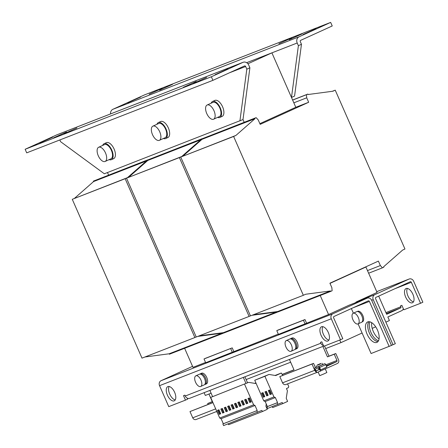<?xml version="1.0" encoding="UTF-8"?>
<svg xmlns="http://www.w3.org/2000/svg" width="448" height="448" viewBox="0 0 448 448"><rect width="100%" height="100%" fill="white"/><g stroke="black" fill="none" stroke-linecap="round" stroke-linejoin="round"><path stroke-width="0.67" d="M328.306 332.483A7.801 3.875 -114.5 0 0 321.457 326.794A7.801 3.875 -114.5 0 0 321.076 335.3A7.801 3.875 -114.5 0 0 327.925 340.99A7.801 3.875 -114.5 0 0 328.306 332.483M322.79 326.659A7.801 3.875 -114.5 0 0 323.383 334.247A7.801 3.875 -114.5 0 0 328.899 340.071M174.642 392.33A7.801 3.875 -114.5 0 0 167.793 386.641A7.801 3.875 -114.5 0 0 167.406 395.147A7.801 3.875 -114.5 0 0 174.255 400.831A7.801 3.875 -114.5 0 0 174.642 392.33M169.126 386.506A7.801 3.875 -114.5 0 0 169.719 394.094A7.801 3.875 -114.5 0 0 175.235 399.918M377.496 330.137A11.211 5.572 -114.5 0 0 367.651 321.955A11.211 5.572 -114.5 0 0 367.102 334.18A11.211 5.572 -114.5 0 0 376.947 342.362A11.211 5.572 -114.5 0 0 377.496 330.137M368.928 321.698A11.211 5.572 -114.5 0 0 369.415 333.133A11.211 5.572 -114.5 0 0 377.983 341.566M379.075 338.862A11.211 5.572 65.5 0 1 373.262 331.374A11.211 5.572 65.5 0 1 371.689 322.65M378.526 340.721A11.211 5.572 65.5 0 1 370.95 332.427A11.211 5.572 65.5 0 1 369.925 321.843M413.476 301.834A7.801 3.875 65.5 0 1 407.96 296.01A7.801 3.875 65.5 0 1 407.366 288.422M405.653 297.063A7.801 3.875 65.5 0 1 406.034 288.557A7.801 3.875 65.5 0 1 412.882 294.246A7.801 3.875 65.5 0 1 412.502 302.753A7.801 3.875 65.5 0 1 405.653 297.063M215.163 74.665L228.094 68.846L215.163 74.665M193.687 83.283L206.618 77.465L193.687 83.283M63.974 133.801L76.905 127.982L63.974 133.801M39.799 142.962L52.73 137.144L39.799 142.962M53.581 137.85L66.511 132.031L53.581 137.85M183.294 87.332L196.224 81.514L183.294 87.332M291.827 37.878L278.897 43.697L291.827 37.878M316.002 28.722L303.072 34.535L316.002 28.722M302.221 33.83L289.29 39.648L302.221 33.83M172.508 84.347L159.578 90.166L172.508 84.347M162.114 88.396L149.184 94.214L162.114 88.396M140.638 97.014L127.708 102.833L140.638 97.014M353.254 313.236A5.846 2.906 65.5 0 1 358.282 317.458A5.846 2.906 65.5 0 1 358.025 323.91A5.846 2.906 65.5 0 1 357.952 323.943A5.846 2.906 65.5 0 1 352.923 319.721A5.846 2.906 65.5 0 1 353.175 313.264A5.846 2.906 65.5 0 1 353.254 313.236M356.642 311.685A5.846 2.906 65.5 0 1 356.72 311.651A5.846 2.906 65.5 0 1 356.793 311.618A5.846 2.906 65.5 0 1 361.822 315.846A5.846 2.906 65.5 0 1 361.57 322.297A5.846 2.906 65.5 0 1 361.491 322.33M362.006 321.989L362.527 321.754A5.751 2.856 -114.5 0 0 362.807 315.482A5.751 2.856 -114.5 0 0 357.756 311.287L357.241 311.522M98.756 147.224A7.801 3.875 65.5 0 1 105.459 152.852A7.801 3.875 65.5 0 1 105.123 161.459A7.801 3.875 65.5 0 1 105.022 161.498A7.801 3.875 65.5 0 1 98.319 155.87A7.801 3.875 65.5 0 1 98.655 147.263A7.801 3.875 65.5 0 1 98.756 147.224M105.123 161.459L110.975 158.794A7.801 3.875 -114.5 0 0 111.356 150.287A7.801 3.875 -114.5 0 0 104.507 144.598L98.655 147.263M109.155 159.622A8.775 4.362 -114.5 0 0 111.378 159.678L113.686 158.626A8.775 4.362 -114.5 0 0 114.117 149.061A8.775 4.362 -114.5 0 0 106.411 142.66L104.104 143.713A8.775 4.362 -114.5 0 0 102.687 145.426M111.378 159.678A8.775 4.362 -114.5 0 0 111.81 150.114A8.775 4.362 -114.5 0 0 104.104 143.713M207.228 104.978A7.801 3.875 65.5 0 1 213.931 110.611A7.801 3.875 65.5 0 1 213.595 119.213A7.801 3.875 65.5 0 1 213.494 119.258A7.801 3.875 65.5 0 1 206.791 113.624A7.801 3.875 65.5 0 1 207.127 105.022A7.801 3.875 65.5 0 1 207.228 104.978M213.595 119.213L219.442 116.547A7.801 3.875 -114.5 0 0 219.828 108.046A7.801 3.875 -114.5 0 0 212.979 102.357L207.127 105.022M217.627 117.376A8.775 4.362 -114.5 0 0 219.85 117.438L222.158 116.385A8.775 4.362 -114.5 0 0 222.589 106.814A8.775 4.362 -114.5 0 0 214.883 100.419L212.57 101.472A8.775 4.362 -114.5 0 0 211.159 103.186M219.85 117.438A8.775 4.362 -114.5 0 0 220.276 107.867A8.775 4.362 -114.5 0 0 212.57 101.472M152.992 126.101A7.801 3.875 65.5 0 1 159.695 131.734A7.801 3.875 65.5 0 1 159.359 140.336A7.801 3.875 65.5 0 1 159.258 140.381A7.801 3.875 65.5 0 1 152.555 134.747A7.801 3.875 65.5 0 1 152.891 126.146A7.801 3.875 65.5 0 1 152.992 126.101M159.359 140.336L165.206 137.67A7.801 3.875 -114.5 0 0 165.592 129.164A7.801 3.875 -114.5 0 0 158.743 123.48L152.891 126.146M163.391 138.499A8.775 4.362 -114.5 0 0 165.614 138.561L167.922 137.508A8.775 4.362 -114.5 0 0 168.353 127.938A8.775 4.362 -114.5 0 0 160.647 121.537L158.34 122.59A8.775 4.362 -114.5 0 0 156.923 124.309M165.614 138.561A8.775 4.362 -114.5 0 0 166.04 128.99A8.775 4.362 -114.5 0 0 158.34 122.59M286.311 340.603A5.846 2.906 65.5 0 1 291.34 344.826A5.846 2.906 65.5 0 1 291.082 351.277A5.846 2.906 65.5 0 1 291.01 351.31A5.846 2.906 65.5 0 1 285.981 347.088A5.846 2.906 65.5 0 1 286.233 340.631A5.846 2.906 65.5 0 1 286.311 340.603M289.705 339.058A5.846 2.906 65.5 0 1 289.778 339.018A5.846 2.906 65.5 0 1 289.85 338.99A5.846 2.906 65.5 0 1 294.879 343.213A5.846 2.906 65.5 0 1 294.627 349.664A5.846 2.906 65.5 0 1 294.549 349.698M295.103 349.339A5.846 2.906 -114.5 0 0 295.624 349.21L296.856 348.645A5.846 2.906 -114.5 0 0 297.142 342.266A5.846 2.906 -114.5 0 0 292.006 338.005L290.774 338.565A5.846 2.906 -114.5 0 0 290.338 338.873M295.624 349.21A5.846 2.906 -114.5 0 0 295.915 342.832A5.846 2.906 -114.5 0 0 290.774 338.565M295.064 349.356L295.585 349.121A5.751 2.856 -114.5 0 0 295.865 342.849A5.751 2.856 -114.5 0 0 290.814 338.654L290.298 338.89M204.714 384.541A5.846 2.906 -114.5 0 0 205.234 384.412L206.466 383.852A5.846 2.906 -114.5 0 0 206.752 377.474A5.846 2.906 -114.5 0 0 201.617 373.206L200.385 373.766A5.846 2.906 -114.5 0 0 199.942 374.074M205.234 384.412A5.846 2.906 -114.5 0 0 205.52 378.034A5.846 2.906 -114.5 0 0 200.385 373.766M199.903 374.091L200.424 373.856A5.751 2.856 65.5 0 1 205.475 378.05A5.751 2.856 65.5 0 1 205.195 384.322L204.674 384.558M200.614 386.512A5.846 2.906 65.5 0 1 195.586 382.29A5.846 2.906 65.5 0 1 195.843 375.838A5.846 2.906 65.5 0 1 195.916 375.805A5.846 2.906 65.5 0 1 200.945 380.027A5.846 2.906 65.5 0 1 200.693 386.478A5.846 2.906 65.5 0 1 200.614 386.512M199.31 374.259A5.846 2.906 65.5 0 1 199.382 374.22A5.846 2.906 65.5 0 1 199.455 374.192A5.846 2.906 65.5 0 1 204.484 378.414A5.846 2.906 65.5 0 1 204.232 384.866A5.846 2.906 65.5 0 1 204.159 384.899M325.315 368.995L326.861 372.518L323.893 373.923L319.721 375.654L318.164 372.103M318.416 367.83L319.155 369.516L319.766 369.286M317.29 365.266L320.863 363.698M316.198 365.809L316.786 367.147L317.184 367.013L322.588 364.599L322 363.261M317.201 365.053L317.414 365.294L320.886 363.754L320.768 363.485L317.201 365.053L320.768 363.485M269.802 389.978L271.566 393.994L270.071 394.576L268.307 390.561L269.802 389.978M287.566 383.874L288.747 386.462L288.378 387.682L286.451 388.556L287.414 390.74L286.244 398.289L287.616 401.414L282.867 403.575L282.178 402.5L267.663 408.436L266.941 406.784L267.4 406.577L265.182 401.526L263.788 400.876L273.958 396.917L264.908 376.303L268.99 374.444L275.738 375.558L281.299 373.022L282.772 375.34M263.788 400.876L254.738 380.262L264.908 376.303M264.785 396.637L263.295 397.214L261.531 393.198L263.021 392.622L264.785 396.637M266.683 395.898L264.919 391.882L266.409 391.3L268.173 395.315L266.683 395.898L267.45 395.545L265.709 391.574M235.906 403.178L237.664 407.198L236.174 407.775L234.41 403.76L235.906 403.178M228.094 423.853L228.631 424.698L262.528 411.499L261.845 410.418L223.597 425.6L222.874 423.948L223.334 423.735L221.116 418.684L219.722 418.034L210.672 397.421L248.651 382.362L255.399 383.477L256.026 383.191M219.722 418.034L253.618 404.835L244.569 384.222M232.786 409.097L231.022 405.082L232.512 404.499L234.276 408.514L232.786 409.097L233.554 408.744L231.812 404.774M230.888 409.836L229.398 410.418L227.634 406.403L229.124 405.821L230.888 409.836M222.617 413.056L220.853 409.041L222.342 408.458L224.106 412.474L222.617 413.056L223.384 412.709L221.642 408.733M220.718 413.795L219.229 414.378L217.465 410.362L218.954 409.78L220.718 413.795M225.736 407.142L227.5 411.158L226.005 411.734L224.241 407.719L225.736 407.142M355.494 302.702A3.898 3.382 -111.3 0 1 356.675 301.739L377.076 292.443L367.478 270.581L380.358 265.563L378.398 261.1L329.907 283.198L331.862 287.661L332.114 290.758L330.73 291.39L330.534 290.942L305.659 294.246L303.346 295.299L233.626 136.466L235.934 135.414L254.934 118.726L254.738 118.278L256.122 117.645L258.222 119.902L260.182 124.365L308.678 102.267L295.798 107.285L271.902 52.853L246.646 62.686M367.478 270.581L365.831 266.829M293.838 102.822L306.718 97.804L306.466 94.707L307.854 94.074L308.05 94.522L332.926 91.218L335.233 90.166L404.958 249.004L402.646 250.057L383.645 266.745L383.841 267.187L382.458 267.82L380.358 265.563M308.678 102.267L306.718 97.804M295.798 107.285L259.868 123.654M277.816 311.909L276.494 312.508L276.298 312.066L252.017 315.291M276.298 312.066L223.418 332.657L223.614 333.105L276.494 312.508M223.418 332.657L199.136 335.882M250.438 315.818L249.11 316.422L179.39 157.584L181.698 156.531L200.698 139.843L200.502 139.401L201.947 138.83M179.39 157.584L126.51 178.181L196.235 337.014L249.11 316.422M126.51 178.181L181.698 156.531M128.817 177.128L147.818 160.44L200.698 139.843M147.818 160.44L147.622 159.992L200.502 139.401M147.622 159.992L201.891 138.768M332.326 91.297L335.233 90.166M368.631 273.207L382.458 267.82M330.534 290.942L277.654 311.534L277.85 311.982L330.73 291.39M277.654 311.534L253.372 314.759M233.626 136.466L180.746 157.058L250.466 315.89L303.346 295.299M180.746 157.058L235.934 135.414M183.053 156.005L202.054 139.317L254.934 118.726M202.054 139.317L201.858 138.869L254.738 118.278M201.858 138.869L256.122 117.645M292.639 100.094L306.466 94.707M292.606 100.016L307.854 94.074M205.677 362.746L278.314 334.113M184.626 348.286L192.993 367.343L205.548 362.454M204.109 392.672L205.33 395.45L211.109 393.204M246.131 379.562L290.651 362.225M325.674 348.583L340.917 342.647L339.769 340.032M278.438 334.393L328.58 314.541L320.214 295.484M386.327 313.522L400.529 307.994L386.669 314.306L378.689 296.117M385.885 322.157L389.413 320.55L387.845 316.982L401.705 310.671A3.898 3.382 68.7 0 0 403.379 308.762M223.58 333.032L222.258 333.631L222.062 333.189L197.781 336.409M222.062 333.189L169.182 353.78L169.378 354.228L222.258 333.631M169.182 353.78L144.9 357.006M196.202 336.941L194.874 337.54L125.154 178.707L127.462 177.654L146.462 160.966L146.266 160.518L147.711 159.953M125.154 178.707L72.274 199.304L141.999 358.137L194.874 337.54M72.274 199.304L127.462 177.654M74.586 198.251L93.582 181.563L146.462 160.966M93.582 181.563L93.386 181.115L146.266 160.518M93.386 181.115L147.655 159.891M372.198 328.395L375.682 326.805M340.917 342.647L362.085 333.004L358.086 323.882M353.382 313.169L351.361 308.566M328.58 314.541L348.981 305.245A3.898 3.382 -111.3 0 1 349.132 305.178A3.898 3.382 -111.3 0 1 349.283 305.127M329.986 283.382L365.91 267.014L329.986 283.377M349.132 305.178L367.209 298.138A3.898 3.382 68.7 0 1 371.7 300.367L391.485 345.43L371.095 353.528L362.085 333.004M409.007 279.087L374.752 294.694A3.898 3.382 68.7 0 0 373.24 299.667L393.025 344.73L395.332 343.678L375.553 298.614A0.974 0.846 68.7 0 1 375.928 297.371L410.183 281.764A0.974 0.846 68.7 0 1 411.348 282.307L420.549 303.279L422.862 302.226L413.655 281.254A3.898 3.382 68.7 0 0 409.158 279.026A3.898 3.382 68.7 0 0 409.007 279.087L376.729 291.659L409.158 279.026M217.638 413.291L216.608 411.505M212.274 401.621L208.947 394.044M340.497 339.752L331.29 318.786L159.544 385.666L168.75 406.638L185.472 400.126L183.512 395.662L184.867 395.136L185.259 396.026L320.852 343.224L320.46 342.334L321.815 341.802L323.77 346.265L340.497 339.752L342.804 338.699L333.598 317.733A0.974 0.846 68.7 0 1 333.978 316.49L368.234 300.882A0.974 0.846 68.7 0 1 369.393 301.42L389.172 346.483M185.472 400.126L187.779 399.073L187.398 398.199M189.907 398.194A3.898 3.382 -111.3 0 1 189.756 398.261A3.898 3.382 -111.3 0 1 185.259 396.026M320.852 343.224A3.898 3.382 68.7 0 0 323.462 345.554M159.544 385.666A3.898 3.382 -111.3 0 1 161.056 380.699L192.556 366.346M367.209 298.138A3.898 3.382 68.7 0 0 367.058 298.206L332.802 313.813A3.898 3.382 68.7 0 0 331.29 318.786M391.446 345.346L393.025 344.73M400.529 307.994A0.974 0.846 68.7 0 0 400.904 306.751L385.918 312.586M420.549 303.279L403.827 309.792L401.867 305.329L400.512 305.855L400.904 306.751M316.366 371.543L315.174 369.197L316.753 368.474M314.698 368.026L316.758 367.086L314.709 368.015A1.266 0.627 -114.5 0 0 314.698 368.026A1.266 0.627 -114.5 0 0 314.63 369.404L315.689 371.818L316.232 371.605M314.709 368.015L318.506 366.537A1.266 0.627 -114.5 0 1 319.603 367.472L320.662 369.88L320.118 370.087L318.976 367.606L315.174 369.197M320.662 369.88L326.822 367.074L325.763 364.666A1.266 0.627 65.5 0 0 324.666 363.731L322.566 364.549M272.16 406.689L272.698 407.54L282.867 403.575M275.078 375.446L281.299 373.022M254.738 380.262L268.99 374.444M265.182 401.526L275.352 397.566L273.958 396.917M267.4 406.577L277.57 402.612L275.352 397.566M266.941 406.784L277.57 402.612M277.833 404.477L277.11 402.825M286.042 384.462A2.923 2.537 -111.3 0 1 285.93 384.513A2.923 2.537 -111.3 0 1 282.559 382.838L279.815 376.594L313.555 363.35L315.459 367.679M210.672 397.421L248.651 382.362M249.732 402.494L251.227 401.918L249.463 397.902L247.974 398.479L249.732 402.494L251.205 401.873M246.344 403.816L247.834 403.234L246.075 399.218L244.58 399.801L246.344 403.816L247.817 403.194M221.116 418.684L255.013 405.485L253.618 404.835M223.334 423.735L257.23 410.536L255.013 405.485M222.874 423.948L257.23 410.536M257.499 412.401L256.771 410.743M266.252 403.967L265.905 406.213L267.277 409.332L262.528 411.499M254.738 383.37L255.903 382.917M239.562 406.459L241.058 405.877L239.294 401.862L237.804 402.438L239.562 406.459L241.035 405.832M242.956 405.138L244.446 404.555L242.682 400.54L241.192 401.122L242.956 405.138L244.429 404.51M208.096 404.421L207.693 403.508L212.52 401.626M212.481 401.542L207.693 403.508M205.682 362.757L204.014 358.966L205.554 358.266L232.221 347.878L233.895 351.697M244.91 376.779L247.548 382.794M282.173 374.399L293.978 369.802M278.449 334.421L276.78 330.624L278.32 329.924L304.987 319.542L306.656 323.344M324.526 345.974L329 356.16L335.782 353.522L338.526 359.766A2.923 2.537 68.7 0 1 337.389 363.496L316.837 372.624L316.053 370.838L319.122 369.438M335.782 353.522L334.242 354.222L336.986 360.472L325.83 364.812M276.78 330.624L303.447 320.242L305.11 324.033M322.874 346.416L327.46 356.866L329 356.16M327.46 356.866L334.242 354.222M303.447 320.242L304.987 319.542M282.229 374.483L294.017 369.891L289.43 359.442M204.014 358.966L232.221 347.878M230.681 348.578L232.344 352.374M243.331 377.395L245.969 383.41M212.576 396.553L209.888 390.421M326.239 365.753L336.605 361.715A0.974 0.846 68.7 0 0 336.986 360.472M313.555 363.35L312.015 364.05L314.759 370.294A2.923 2.537 68.7 0 0 315.482 371.336M212.957 402.629L189.986 411.572L192.73 417.822A2.923 2.537 -111.3 0 0 196.101 419.496L216.821 411.426M189.986 411.572L212.918 402.545M315.958 371.711A2.923 2.537 68.7 0 0 316.562 371.997M319.805 369.37L320.454 371.213M319.67 369.426L316.053 370.838M336.605 361.715L326.491 366.324M312.015 364.05L279.815 376.594M247.912 63.784L271.902 52.853L297.209 42.997L298.39 45.679L301.47 44.279L300.289 41.591A0.974 0.846 68.7 0 1 300.67 40.348L332.231 25.967L330.663 22.4L299.102 36.781A4.872 4.228 68.7 0 0 297.209 42.997M107.481 172.542L108.601 175.101M244.188 122.293L242.99 119.566L104.322 173.774L60.609 141.697L59.842 139.95M243.096 62.3A4.872 4.228 68.7 0 0 242.911 62.384L211.35 76.765L25.138 149.279L56.7 134.904A4.872 4.228 -111.3 0 1 56.89 134.82L243.096 62.3A4.872 4.228 68.7 0 1 248.718 65.089L249.894 67.777L246.814 69.182L239.915 120.966M249.894 67.777L242.99 119.566M229.454 72.794L245.638 66.494L246.814 69.182M245.638 66.494A0.974 0.846 68.7 0 0 244.474 65.951L212.918 80.332L26.706 152.852L25.138 149.279M211.35 76.765L212.918 80.332M301.47 44.279L294.566 96.068L291.486 97.468L298.39 45.679M110.572 113.915A4.872 4.228 -111.3 0 1 112.896 109.301L144.452 94.92L330.663 22.4M220.702 413.75L219.229 414.378M219.996 414.025L218.254 410.054M224.09 412.434L223.384 412.709M227.478 411.113L226.778 411.387L225.03 407.417M226.778 411.387L226.005 411.734M234.259 408.475L233.554 408.744M237.647 407.154L236.947 407.428L235.2 403.452M236.947 407.428L236.174 407.775M230.866 409.791L229.398 410.418M230.166 410.066L228.424 406.095M241.982 400.814L243.723 404.785M238.594 402.136L240.335 406.106M245.37 399.493L247.111 403.463M248.758 398.171L250.505 402.147M264.762 396.592L263.295 397.214M264.062 396.866L262.321 392.89M271.544 393.949L270.844 394.223L269.097 390.253M270.844 394.223L270.071 394.576M268.156 395.27L267.45 395.545M356.675 301.739L374.752 294.694M161.056 380.699L332.802 313.813M367.058 298.206L348.981 305.245M353.214 307.726L369.393 301.42M371.661 300.283L373.24 299.667M395.164 288.607L411.348 282.307M319.603 367.472L325.763 364.666M318.506 366.537L324.666 363.731M215.701 408.873L192.73 417.822M314.759 370.294L282.559 382.838M242.911 62.384L56.7 134.904M112.896 109.301L299.102 36.781M358.025 323.91L361.57 322.297M291.082 351.277L294.627 349.664M195.843 375.838L199.382 374.22M323.697 346.097L189.756 398.261M285.93 384.513L316.781 372.495M200.693 386.478L204.232 384.866M286.233 340.631L289.778 339.018M353.175 313.264L356.72 311.651"/></g></svg>
